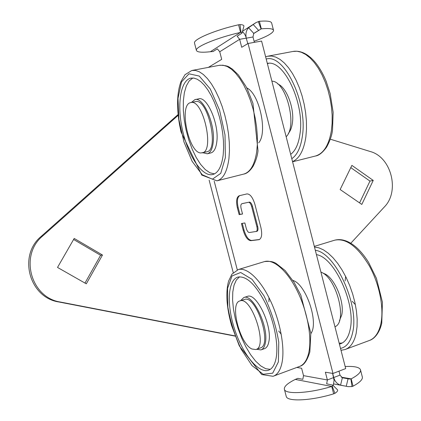 <?xml version="1.0" encoding="UTF-8"?>
<svg xmlns="http://www.w3.org/2000/svg" width="421" height="421" viewBox="0 0 421 421"><rect width="100%" height="100%" fill="white"/><g stroke="black" fill="none" stroke-linecap="round" stroke-linejoin="round"><path stroke-width="0.63" d="M202.212 152.87C215.005 151.392 202.933 98.256 190.692 102.608C178.557 104.471 188.519 153.012 200.875 152.97L206.785 151.797C219.694 150.286 207.685 97.288 195.318 101.656L190.892 102.566M202.759 152.744L207.285 153.781C210.447 152.86 212.416 149.06 213.194 142.387C215.505 124.69 203.259 96.446 194.907 99.624L191.387 102.466M246.69 87.878C259.383 93.43 267.877 132.678 258.699 142.803M207.285 153.781L210.868 152.939C214.052 152.007 216.047 148.213 216.841 141.551C219.215 123.869 206.953 95.693 198.533 98.882L195.128 99.582M208.363 67.386L221.704 59.35L219.741 51.762L217.32 48.852L213.184 51.488L210.379 51.736C201.559 52.693 196.891 52.215 196.381 50.299C195.223 46.789 217.431 37.601 240.538 32.396L241.08 32.285L242.112 32.875L241.754 33.291L237.128 36.238L239.649 39.311L241.712 47.299L248.048 43.484L332.985 373.464L325.37 372.196L327.375 379.963L326.664 383.831L332.8 385.136L332.264 386.299L331.743 386.457C309.43 393.335 285.533 394.603 284.433 389.446C283.733 386.699 287.348 383.357 295.268 379.421L297.826 378.363L302.825 379.31L303.52 375.637L301.604 368.243L296.831 367.449M292.853 280.418C305.904 283.959 319.097 322.633 310.866 333.606M242.612 203.527L248.464 202.301L241.838 203.732C240.786 204.29 240.549 205.916 241.138 208.616L242.533 214L239.144 214.642L237.407 207.974C235.939 201.233 236.518 197.165 239.154 195.76L246.916 193.918C250.095 193.897 252.753 197.375 254.894 204.343L260.899 227.529C262.346 234.255 261.751 238.297 259.099 239.66L250.858 240.686C247.753 240.359 245.196 236.86 243.175 230.187L241.449 223.525L244.859 222.951L246.253 228.329C247.069 231.024 248.101 232.424 249.343 232.529L256.868 231.345M249.29 202.08C250.558 202.096 251.616 203.485 252.463 206.248L257.699 226.472L256.873 226.703C257.457 229.387 257.215 231.008 256.157 231.555M256.873 226.703L251.632 206.474C250.79 203.711 249.732 202.322 248.464 202.301M192.86 77.98L189.197 80.916L186.324 85.916L184.356 92.694L183.345 100.898L183.324 110.144L184.266 120.017L186.119 130.1L188.803 139.972L192.208 149.229L196.197 157.48L200.601 164.364L205.253 169.563L209.942 172.799L214.463 173.884M332.611 373.401L334.085 380.41L333.248 385.599M332.985 373.464L345.699 368.591L261.583 41.058L248.048 43.484M242.443 31.517L244.269 33.601L245.648 36.027L247.795 43.631M239.738 195.623C237.291 197.244 236.781 201.285 238.218 207.753L239.949 214.421L242.517 213.931M239.949 214.421L239.144 214.642M242.275 223.383L243.98 229.955C245.996 236.628 248.558 240.128 251.669 240.449L259.52 239.491M257.699 226.472C258.278 229.156 258.041 230.771 256.978 231.324M223.188 154.891L223.609 148.155L223.44 140.803L222.688 133.031L221.357 125.053L219.488 117.106L217.131 109.407L214.357 102.182L211.242 95.63L207.885 89.931L204.374 85.231L200.812 81.648L197.291 79.253L193.913 78.09L190.75 78.164C180.093 80.595 176.815 106.024 182.73 131.194C188.476 156.412 202.312 177.152 212.768 174.526C218.236 172.957 221.709 166.411 223.188 154.891M235.044 335.9L60.487 302.057C30.665 297.747 19.14 255.094 42.758 235.934L178.204 115.28M74.196 238.444L102.482 255.031L86.305 283.822L57.514 267.424L74.196 238.444M254.368 42.347L252.989 36.99L253.763 33.37L261.32 28.823C269.261 28.133 273.34 28.691 273.561 30.486C273.018 33.201 266.53 36.79 254.089 41.258M345.167 366.523C354.003 366.075 359.092 367.096 360.434 369.58C361.292 372.006 358.203 375.1 351.172 378.868L349.393 379.011L342.362 377.779L340.005 375.132L338.984 371.164M295.268 379.421L331.743 386.457L333.648 393.845C311.351 400.76 287.417 401.866 286.269 396.524L286.148 396.05M332.8 385.136L337.526 389.83C337.995 390.746 337.126 391.914 334.905 393.335L333.648 393.845M341.247 377.174L351.172 378.868L353.045 386.178L352.019 386.567L348.072 386.625L340.563 385.173C337.153 384.031 334.879 381.489 333.748 377.542L332.685 373.416M210.379 51.736L240.538 32.396L238.575 24.781L239.944 24.586C242.543 24.686 243.875 25.197 243.927 26.118L242.128 32.812M268.998 297.71L268.919 301.804M278.691 331.017L281.233 334.263M235.129 336.132L58.872 301.978C29.238 297.694 17.798 255.363 41.263 236.334L178.125 114.491M73.607 239.47L100.603 255.284L84.979 283.065M102.482 255.031L100.603 255.284M330.296 139.183L370.317 151.539C391.372 157.107 399.997 191.355 384.357 206.953L350.798 243.243M320.913 272.087C336.49 277.45 347.883 321.97 334.958 326.764M271.887 81.164C286.159 81.021 297.747 126.295 286.154 136.73M342.362 377.779L340.563 385.173M246.117 37.237C245.511 33.464 246.327 30.291 248.558 27.728L256.173 22.497L259.389 21.292C267.346 20.671 271.45 21.308 271.692 23.197L273.455 30.08M253.763 33.37L248.558 27.728M194.576 43.347L194.486 43.01C193.281 39.306 215.452 29.944 238.575 24.781M350.793 167.621L369.964 181.088L359.576 202.896M361.813 204.432L340.147 189.529L351.882 165.385L373.227 180.414L361.813 204.432M253.558 33.622L261.32 28.823L259.389 21.292M360.581 370.159L362.249 376.658C363.128 379.174 360.06 382.347 353.045 386.178M373.227 180.414L369.964 181.088M323.154 273.324C333.3 275.339 344.915 300.968 341.763 314.897L339.431 320.786M277.776 84.005C286.417 87.036 294.505 108.123 292.448 122.564C291.832 127.421 290.474 131.01 288.369 133.336M342.21 343.015L339.173 343.173M267.43 63.808L268.524 63.339M316.434 254.642C334.39 257.057 356.192 304.33 350.146 329.443C348.456 337.41 345.162 342.22 340.257 343.873L339.41 344.104M267.335 63.439C283.686 59.061 304.799 103.313 300.01 133.757C298.605 143.903 295.495 150.765 290.679 154.344M276.05 358.492C278.723 345.199 274.403 322.039 265.709 303.815C255.857 284.654 246.606 275.739 237.949 277.071C227.745 279.981 226.556 304.541 234.513 328.938C242.301 353.377 257.999 373.485 268.266 370.312C272.071 369.075 274.666 365.139 276.05 358.492M239.581 276.792L236.339 280.023L234.05 285.17L232.787 291.953L232.592 300.052L233.439 309.093L235.292 318.692L238.06 328.448L241.638 337.963L245.875 346.83L250.6 354.677L255.631 361.144L260.741 365.907L265.704 368.707L270.277 369.343M261.236 349.798L264.356 348.693C266.588 347.967 268.088 345.657 268.845 341.752C272.555 325.775 256.342 292.19 247.332 296.4L247.095 296.473M256.547 349.272L260.883 349.925C263.104 349.204 264.588 346.893 265.335 342.989C268.982 326.996 252.795 293.326 243.848 297.515L240.496 300.731M256.1 349.43L260.204 347.983C272.908 345.63 256.152 294.395 244.433 299.463L244.212 299.531M251.953 349.009L255.779 349.546C268.366 347.236 251.6 295.858 239.991 300.894C229.387 302.862 239.607 343.768 251.953 349.009M355.371 304.62L352.23 301.331M345.162 280.886L345.615 276.413M214.21 181.183L237.302 269.893M340.005 375.132L327.375 379.963L303.52 375.637M246.374 38.127L239.649 39.311L219.741 51.762M209.137 180.141L233.234 272.629M238.218 207.753L237.407 207.974M259.457 239.528L258.783 239.723M251.669 240.449L250.858 240.686M243.98 229.955L243.175 230.187M252.463 206.248L251.632 206.474M242.691 203.506L241.875 203.722M332.264 386.299L334.905 393.335M252.989 36.99L246.385 38.153M241.08 32.285L239.944 24.586M225.367 157.622L225.014 134.936L219.578 110.165L210.268 88.984L199.254 76.064L188.982 73.796L181.483 81.963L177.994 98.356L178.914 119.585L183.924 141.856L192.155 161.385L202.233 174.736L212.426 179.199L220.757 173.326L225.367 157.622M219.909 65.213C229.229 65.555 228.998 67.239 232.408 69.123L238.391 74.938L245.769 86.11L247.453 89.431L252.932 103.313L258.01 150.723C257.547 155.565 255.947 160.69 253.205 166.111C250.085 170.921 246.916 173.578 243.706 174.094C250.279 172.231 254.605 164.832 256.673 151.886L257.357 144.261L257.336 135.936L256.615 127.137L255.2 118.106L253.126 109.107L250.458 100.398L247.264 92.231L243.643 84.837L239.707 78.422L235.56 73.143L231.334 69.133L227.135 66.476L223.072 65.213L219.257 65.339L192.371 70.402M42.758 235.934L41.263 236.334M60.487 302.057L58.872 301.978M228.94 158.58L229.456 150.876L229.298 142.451L228.461 133.536L226.956 124.374L224.825 115.238L222.125 106.387L218.936 98.082L215.357 90.547L211.489 84L207.448 78.611L203.348 74.501L199.301 71.759L195.412 70.433L191.776 70.512L185.003 74.706L181.109 81.285C179.072 86.615 177.909 93.052 177.625 100.603C177.441 108.265 178.088 116.338 179.556 124.816L181.014 131.899L201.759 175.062L216.952 180.835C223.188 179.062 227.182 171.642 228.94 158.58M261.009 28.86L258.294 21.513M258.594 30.38L253.342 24.671M348.067 378.763L346.257 386.236M350.898 379.021L352.019 386.567M273.876 375.985L299.068 366.617C303.63 365.123 306.825 360.639 308.651 353.177C312.229 338.079 307.551 311.808 297.437 291.274C287.338 270.692 273.582 258.878 264.52 261.567L264.141 261.683M315.324 250.321C334.974 252.184 359.476 304.62 352.682 332.374C350.619 341.805 346.562 347.146 340.51 348.393M266.204 59.045C284.08 53.383 307.788 102.35 302.394 136.03C300.783 147.376 297.252 154.933 291.795 158.701M281.959 362.939C285.133 347.783 280.223 321.144 270.214 300.199C260.22 279.202 246.885 267.014 238.286 269.561L231.913 274.176L228.614 281.07C227.072 286.59 226.54 293.205 227.024 300.915C227.635 308.735 229.145 316.908 231.555 325.428L239.302 345.909L261.736 374.537L273.029 376.3C277.36 374.89 280.339 370.438 281.959 362.939M314.487 247.043L318.85 247.811L323.475 249.874L328.243 253.21L333.027 257.763L337.695 263.425L342.115 270.072L346.167 277.518L349.719 285.564L352.666 293.984L354.929 302.536L356.44 310.972L357.155 319.05L357.061 326.549L356.177 333.253C354.208 342.268 350.43 347.72 344.852 349.604L340.999 350.293M265.63 56.798L267.556 56.24L271.54 56.03L275.729 57.082L280.023 59.408L284.322 62.971L288.517 67.713L292.49 73.517L296.137 80.253L299.357 87.747L302.057 95.804L304.167 104.208L305.63 112.733L306.414 121.153L306.493 129.236L305.888 136.788C303.878 150.223 299.436 158.506 292.548 161.632M278.392 361.876L278.77 342.215C276.134 326.075 271.177 310.572 263.904 295.705L252.063 279.349L240.68 272.492L232.029 275.923L227.566 288.338L227.856 307.03C230.387 321.544 234.834 335.626 241.196 349.283L251.99 365.57L263.214 374.258L272.708 373.18L278.392 361.876M334.395 240.275L334.821 240.149C346.109 237.965 357.582 246.495 369.249 265.735C379.547 284.186 384.305 308.714 380.737 324.302C378.579 333.264 374.606 338.726 368.812 340.694L345.82 349.241M268.235 56.114L292.832 51.483L296.952 51.236L301.278 52.236L305.693 54.493L310.098 57.972L314.371 62.613L318.402 68.307L322.081 74.927L325.307 82.295L327.991 90.226L330.059 98.509L331.459 106.913L332.148 115.222L332.122 123.211L331.39 130.678C328.859 145.24 323.523 153.691 315.382 156.033L292.584 161.78M241.838 203.732L242.654 203.511M191.234 78.069L190.75 78.164M347.867 386.583L333.742 383.941M284.433 389.446L286.269 396.524M196.381 50.299L194.486 43.01M242.517 31.249L256.173 22.497M243.706 174.094L216.952 180.835M340.257 343.873L341.068 343.573M238.286 269.561L264.52 261.567C272.098 260.936 273.513 262.199 275.844 263.236L285.085 270.482L293.995 282.202L300.81 295.137L310.835 333.2L309.856 351.856C307.335 360.35 304.057 365.149 300.01 366.265M314.319 246.396L334.821 240.149C341.789 238.444 349.088 240.959 356.708 247.701C360.96 251.611 364.928 256.521 368.622 262.43L376.463 278.428L382.426 302.167L381.758 323.217C379.31 333.842 373.806 338.947 369.885 340.294M293.574 51.341C301.352 50.457 308.819 54.42 315.976 63.234C319.923 68.318 323.349 74.417 326.249 81.532L330.148 93.546L333.148 112.254L332.522 129.752C332.095 134.767 330.153 140.514 326.696 146.992C322.686 152.581 318.918 155.596 315.382 156.033M268.972 370.054L268.266 370.312M247.332 296.4L243.848 297.515M244.433 299.463L239.991 300.894"/></g></svg>
